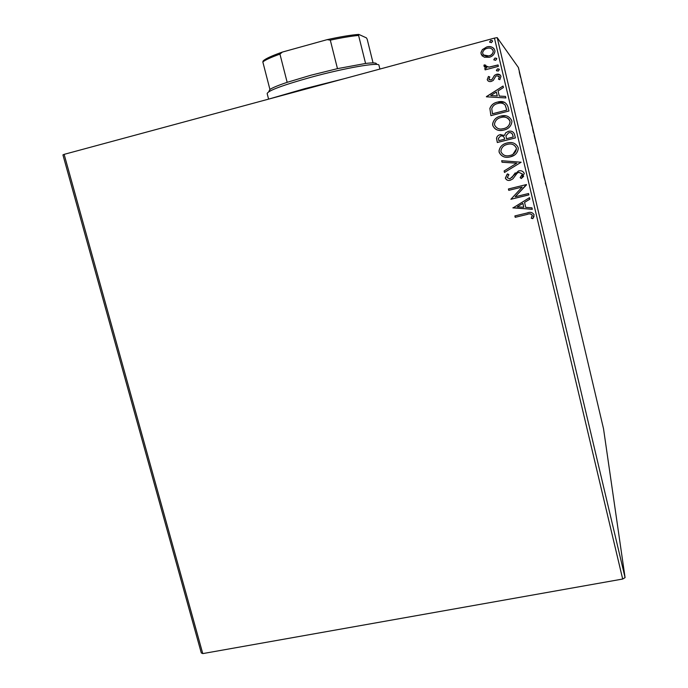 <?xml version="1.0" encoding="UTF-8"?>
<svg xmlns="http://www.w3.org/2000/svg" width="688" height="688" viewBox="0 0 688 688"><rect width="100%" height="100%" fill="white"/><g stroke="black" fill="none" stroke-linecap="round" stroke-linejoin="round"><path stroke-width="1.03" d="M520.506 77.288L519.216 71.483L520.506 77.288M522.656 85.63L521.599 82.053L522.656 85.63M523.886 91.796L524.626 94.11L523.886 91.796M528.943 112.316L527.696 107.629L528.909 112.325M533.793 132.939L532.486 127.727L533.527 133.008M537.586 149.029L538.265 153.14L537.517 149.047M542.479 169.798L541.078 163.847L542.479 169.798M545.481 182.939L546.341 186.293L545.3 182.982M622.683 579.038L494.448 38.115L497.192 37.616L518.442 67.587L603.531 428.779L625.074 577.61L622.683 579.038L202.771 653.6L201.292 652.929L62.926 154.903L64.13 154.361L202.771 653.6M497.192 37.616L625.074 577.61M543.898 177.031L543.124 172.542L544.956 180.308L543.898 177.031M539.375 156.58L539.96 159.341L539.349 156.589M536.279 144.067L534.094 134.831L536.279 144.067M532.065 126.188L529.88 116.908L532.065 126.188M526.311 102.383L525.709 98.616L527.567 106.485L526.372 102.366M523.319 88.546L522.957 86.998L523.319 88.546M521.642 81.416L521.272 79.868L521.642 81.416M518.898 69.789L518.537 68.232L518.898 69.789M484.197 57.19L481.101 53.974L480.998 52.451L482.374 49.596L486.76 46.956C490.51 45.915 493.193 47.033 494.818 50.293L494.947 51.531C494.251 54.601 492.341 56.519 489.22 57.302L484.197 57.19M498.379 66.34L485.135 69.858L484.799 68.456L486.743 67.94L483.956 65.652L484.18 64.878L485.745 65.179L485.659 65.867L488.987 67.106L498.052 64.939L498.379 66.34M487.224 79.645L488.454 76.445L489.787 76.97L488.824 79.129L490.922 80.014L492.049 79.369L494.509 75.336L496.452 74.33C498.576 73.762 500.09 74.416 500.984 76.282L499.875 79.653L498.456 79.172L499.393 76.875L496.856 75.723L495.67 76.385L493.253 80.419L491.327 81.399C489.4 81.941 488.024 81.356 487.224 79.645L488.454 76.445M507.976 106.778L508.974 111L490.905 115.653L489.865 108.429C491.198 104.972 493.743 102.856 497.493 102.099C502.661 100.551 506.153 102.108 507.976 106.778M515.372 137.944L497.321 142.511L496.512 138.408C496.865 136.379 498.086 135.14 500.185 134.676L504.424 135.39L505.749 132.758L508.363 131.365C511.356 130.625 513.403 131.614 514.512 134.332L515.372 137.944L497.321 142.511M521.134 162.222L504.476 172.456L504.123 170.951L516.748 163.194L502.034 162.23L501.672 160.725L521.134 162.222M528.565 193.517L528.891 194.893L510.892 199.271L522.175 187.067L508.75 190.344L508.423 188.976L526.432 184.565L515.157 196.777L528.565 193.517M527.154 214.441L515.2 217.305L514.873 215.937L527.008 213.022C530.138 211.698 532.503 212.282 534.094 214.768L532.813 218.638L531.256 218.268L532.245 215.224C530.955 213.762 529.253 213.495 527.154 214.441L515.2 217.305M494.448 38.115L64.13 154.361M512.964 207.957L529.545 197.645L529.898 199.15L524.557 202.384L525.744 207.398L531.962 207.836L532.314 209.333L512.956 207.69M524.308 173.514L521.315 178.519L520.137 177.624L522.476 174.073L518.821 172.318L517.152 173.204L512.87 178.88L510.298 180.256C507.976 180.849 506.325 180.127 505.336 178.097L507.555 173.883L508.914 174.683L507.185 177.659L509.894 178.897L518.511 170.925C521.229 170.289 523.155 171.149 524.308 173.514M510.376 156.847C505.267 158.214 501.535 156.735 499.196 152.401L499.024 150.964C499.884 146.664 502.541 144.016 506.987 143.009C512.121 141.625 515.837 143.138 518.141 147.533L518.288 148.513C517.625 153.003 514.985 155.78 510.376 156.847L510.419 156.812C505.31 158.188 501.586 156.709 499.247 152.375L499.196 152.401M503.986 130.023C498.869 131.417 495.136 129.946 492.789 125.594L492.617 124.003C493.545 119.755 496.203 117.132 500.58 116.117C505.723 114.715 509.447 116.22 511.76 120.624L511.915 121.724C511.193 126.179 508.552 128.948 503.986 130.023M486.399 96.819L503.048 86.026L503.418 87.557L498.052 90.945L499.264 96.062L505.517 96.415L505.878 97.937L486.399 96.819M498.155 71.139L496.366 70.365L497.605 68.8L499.393 69.565L498.155 71.139M495.592 60.346L493.803 59.572L495.042 57.998L496.831 58.764L495.592 60.346M491.404 42.699L489.615 41.934L490.845 40.343L492.642 41.117L491.404 42.699M515.235 217.227L514.925 215.929M534.051 216.367L532.813 218.638M532.839 218.552L531.299 218.191M532.28 215.473L532.202 216.187M532.271 215.146C530.981 213.684 529.278 213.418 527.18 214.355M529.889 199.107L524.557 202.384M532.297 209.255L513.007 207.879M523.757 207.251L522.88 203.347L517.264 206.796L523.757 207.251L522.846 203.416L517.264 206.796M528.874 194.842L510.892 199.271M508.75 190.344L522.175 187.067M508.802 190.292L508.484 188.959M526.509 184.857L515.157 196.777M523.68 176.326L521.315 178.519M521.349 178.476L520.18 177.59M521.951 175.939L522.476 174.073M522.51 174.03L518.821 172.318M518.855 172.275L517.152 173.204M517.195 173.161L516.593 173.772M512.913 178.828L510.298 180.256M510.341 180.213C508.019 180.798 506.368 180.084 505.388 178.046L505.336 178.097M505.388 178.046L507.142 174.262M508.914 174.683L508.449 175.122M512.061 177.452L513.403 175.354M513.446 175.302L515.252 172.886M521.134 162.213L504.476 172.456M504.528 172.413L504.175 170.925M502.034 162.23L516.748 163.194M502.085 162.196L501.733 160.725M499.247 152.375L499.075 150.939C499.755 147.06 502.042 144.523 505.938 143.31M514.28 155.178L510.419 156.812M512.999 154.25L516.456 148.806L516.335 148.023C514.486 144.463 511.502 143.25 507.357 144.377L506.222 144.729M507.314 144.394C503.719 145.22 501.586 147.37 500.916 150.861L501.027 151.876C502.928 155.376 505.929 156.572 510.04 155.462C513.721 154.619 515.854 152.409 516.413 148.823L516.292 148.04C514.452 144.48 511.459 143.267 507.314 144.394L507.357 144.377M497.372 142.493L496.573 138.4C496.917 136.37 498.138 135.132 500.236 134.667L500.185 134.676M500.236 134.667L500.864 134.53M508.363 131.365L505.8 132.758L504.424 135.39M508.415 131.356L509.404 131.176M512.852 135.424L512.809 135.433C512.311 133.223 510.943 132.328 508.699 132.758L505.99 135.76L506.463 138.727L513.231 137.015L512.852 135.424C512.465 133.42 511.253 132.492 509.232 132.655M504.493 138.469L504.442 138.486C503.96 136.405 502.661 135.596 500.546 136.052L498.387 138.348L498.834 140.653L504.665 139.182L504.493 138.469C504.089 136.542 502.911 135.708 500.959 135.966M504.665 139.182L504.442 138.486M498.834 140.653L504.614 139.191M513.231 137.015L512.809 135.433M506.463 138.727L513.188 137.024M501.707 130.41C497.484 130.858 494.534 129.258 492.849 125.594L492.789 125.594M492.849 125.594L492.677 124.003C493.606 119.764 496.254 117.132 500.64 116.126L500.58 116.117M500.64 116.126L505.929 115.851M501.5 128.974L503.702 128.63C507.348 127.779 509.473 125.577 510.075 122.025L509.954 121.157C509.146 118.878 507.52 117.579 505.069 117.261M500.916 117.51C497.372 118.336 495.231 120.477 494.509 123.926L494.62 125.061C496.521 128.57 499.531 129.757 503.65 128.63C507.297 127.787 509.43 125.577 510.032 122.017L509.911 121.148C508.062 117.571 505.061 116.358 500.916 117.51M490.957 115.636L489.865 108.429M489.925 108.446C491.258 104.989 493.803 102.882 497.553 102.116L497.493 102.099M497.553 102.116L504.682 102.314M505.13 104.972L505.078 104.954C503.031 103.08 500.606 102.598 497.828 103.501C494.741 104.112 492.72 105.857 491.748 108.73L492.479 113.795L506.832 110.089L505.13 104.972L503.186 103.561M492.419 113.778L506.789 110.08L505.078 104.954M486.416 96.612L503.066 86.086M505.525 96.44L499.264 96.062M490.725 95.572L497.321 95.967L496.332 92.029L490.725 95.572L497.269 95.942L496.332 92.029M488.523 76.488L489.779 76.979M489.34 79.825L490.922 80.014M490.991 80.057L492.049 79.369M492.109 79.404L494.509 75.336M494.569 75.379L496.452 74.33M496.512 74.381L500.202 74.966M498.533 79.189L499.393 76.875M499.454 76.918L498.929 76.101M488.291 81.107L487.285 79.688M496.71 70.907L496.366 70.365M496.426 70.417L497.605 68.8M497.656 68.843L499.144 69.11M485.186 69.849L484.799 68.456M484.868 68.508L486.743 67.94M484.756 67.183L483.982 66.074M484.051 66.125L484.18 64.878M484.249 64.939L485.737 65.214M486.132 66.547L488.987 67.106M489.056 67.157L498.06 64.999M494.096 60.071L493.803 59.572M493.864 59.632L495.042 57.998M495.093 58.059L496.633 58.368M482.391 56.167L481.101 53.974M481.17 54.042L481.075 52.52L482.374 49.596M482.443 49.665L486.76 46.956M486.82 47.033C489.529 46.259 491.911 46.758 493.967 48.53M483.595 55.014L488.962 55.952C491.335 55.384 492.797 53.948 493.33 51.626L492.556 49.484M487.104 48.366C484.799 48.925 483.311 50.327 482.658 52.563L482.727 53.544C484.042 55.917 486.098 56.7 488.893 55.891C491.275 55.324 492.737 53.879 493.279 51.557L493.193 50.74C491.92 48.349 489.89 47.558 487.104 48.366M489.847 42.372L489.615 41.934M489.675 42.002L490.845 40.343M490.905 40.42L492.496 40.781M543.666 175.363L544.277 177.934L543.606 175.38M534.318 135.751L536.055 143.147L534.232 135.777M533.105 131.116L532.753 129.439L533.08 131.124M533.338 131.58L532.701 128.647L533.338 131.58M530.095 117.837L531.841 125.259L530.009 117.863M529.089 114.079L527.911 108.558L529.089 114.079M519.431 72.421L520.61 77.4L519.354 72.438M269.206 98.96L304.818 88.657L344.198 78.707M379.896 69.058L378.95 65.257C379.518 62.015 344.731 67.992 310.933 77.28C282.777 85.174 268.174 90.592 267.15 93.551L268.595 99.132M268.888 91.366L269.92 89.449C272.525 87.703 278.279 85.329 287.171 82.336L310.856 75.241L337.473 68.645L365.577 63.459C373.395 62.531 376.998 62.771 376.379 64.173M269.92 89.449L262.825 61.937L263.229 60.862C265.551 58.678 271.941 55.745 282.381 52.073L327.17 39.646C340.457 36.739 350.992 34.985 358.783 34.4L366.437 37.883L367.194 39.293L373.059 62.9M337.473 68.645L330.3 40.145L327.17 39.646M282.381 52.073L279.939 54.111C271.072 57.302 265.362 59.908 262.825 61.937M287.171 82.336L279.939 54.111M358.783 34.4L358.594 35.432C351.31 36.103 341.884 37.668 330.3 40.145M365.577 63.459L358.594 35.432"/></g></svg>
